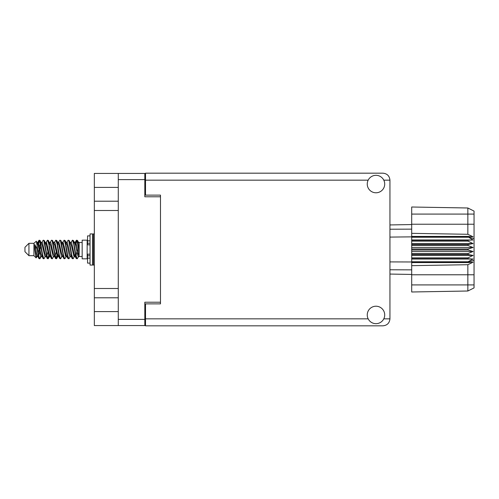 <?xml version="1.0" encoding="UTF-8"?>
<svg xmlns="http://www.w3.org/2000/svg" width="499" height="499" viewBox="0 0 499 499"><rect width="100%" height="100%" fill="white"/><g stroke="black" fill="none" stroke-linecap="round" stroke-linejoin="round"><path stroke-width="0.75" d="M118.282 187.393L94.336 187.393L94.336 311.607L118.282 311.607M94.336 201.203L118.282 201.203M94.336 288.503L118.282 288.503M118.282 210.497L94.336 210.497M118.282 297.797L94.336 297.797M368.162 180.164L145.521 180.164L145.521 195.128L160.485 195.128L160.485 303.872L160.485 302.226L144.822 302.226L144.822 325.573L94.336 325.573L94.336 311.607M94.336 187.393L94.336 173.427L144.822 173.427L144.822 196.774L160.485 196.774L160.485 195.128M118.282 325.573L118.282 173.427M145.521 318.337L144.822 318.337M144.822 180.663L145.521 180.663M375.978 323.676A8.732 8.732 0 0 0 384.71 314.95A8.732 8.732 0 0 0 375.978 306.218A8.732 8.732 0 0 0 367.252 314.95A8.732 8.732 0 0 0 375.978 323.676M375.978 192.782A8.732 8.732 0 0 0 384.71 184.05A8.732 8.732 0 0 0 375.978 175.324A8.732 8.732 0 0 0 367.252 184.05A8.732 8.732 0 0 0 375.978 192.782M145.521 180.164L145.521 173.178L382.964 173.178C387.174 173.621 389.501 175.947 389.944 180.164L389.944 318.836C389.501 323.053 387.174 325.379 382.964 325.822L145.521 325.822L145.521 303.872L160.485 303.872M28.942 255.688L28.942 243.312L24.95 247.304L24.95 251.696L28.942 255.688L33.932 255.688L36.128 257.883L37.282 256.255M28.942 243.312L33.932 243.312L33.932 255.688M74.551 249.5L76.216 258.37L77.152 258.831L75.904 254.983L73.409 240.63L72.474 240.169L73.721 244.017L74.551 249.5M77.763 255.638L78.156 253.274M78.848 256.255L77.152 258.831M41.292 249.5L42.958 258.37L43.893 258.831L42.646 254.983L40.151 240.63L39.215 240.169L40.463 244.017L41.292 249.5M45.596 256.255L43.893 258.831M49.607 249.5L51.272 258.37L52.208 258.831L50.96 254.983L48.465 240.63L47.53 240.169L48.777 244.017L49.607 249.5M53.911 256.255L52.208 258.831M57.921 249.5L59.587 258.37L60.522 258.831L59.275 254.983L56.78 240.63L55.844 240.169L57.092 244.017L57.921 249.5M62.225 256.255L60.522 258.831M66.236 249.5L67.901 258.37L68.837 258.831L67.59 254.983L65.095 240.63L64.159 240.169L65.406 244.017L66.236 249.5M70.54 256.255L68.837 258.831M37.899 244.423L39.215 240.169M39.477 240.35L38.211 245.726M46.214 244.423L46.55 242.62M45.827 242.745L47.53 240.169M54.142 242.745L55.844 240.169M55.233 243.362L54.84 245.726M62.843 244.423L63.173 242.62M62.456 242.745L64.159 240.169M70.771 242.745L72.474 240.169M79.173 256.062L79.173 256.424M82.167 249.5L82.167 258.831L87.157 258.831L87.157 240.169L82.167 240.169L82.167 249.5M40.718 256.38L40.051 258.563L38.897 258.563L37.069 249.02L34.824 244.566L34.824 249.619L36.128 257.883M39.739 258.831L38.492 254.983L37.069 245.514L37.069 249.02M48.659 255.638L47.792 258.65M49.364 254.577L48.366 258.563L47.212 258.563L43.787 240.63L43.376 240.169L43.057 240.437L41.673 242.745M48.047 258.831L46.8 254.983L44.311 240.63L43.376 240.169M57.373 253.274L56.106 258.65M57.678 254.577L56.68 258.563L55.526 258.563L52.102 240.63L51.69 240.169L51.372 240.437L49.987 242.745M56.362 258.831L55.115 254.983L52.626 240.63L51.69 240.169M65.681 253.274L65.288 255.638M66.498 256.037L64.995 258.563L63.841 258.563L60.416 240.63L59.999 240.169L59.687 240.437L58.302 242.745M65.993 254.577L65.662 256.38M64.677 258.831L63.429 254.983L60.934 240.63L59.999 240.169M75.312 254.577L73.309 258.563L72.155 258.563L68.731 240.63L68.313 240.169L67.995 240.437L66.61 242.745M74.307 254.577L73.977 256.38M72.991 258.831L71.744 254.983L69.249 240.63L68.313 240.169M79.173 249.107L79.173 243.462L77.464 240.437L79.173 249.107L79.173 252.712L77.046 240.63L76.628 240.169L76.216 240.63L75.312 244.423M77.464 240.437L76.628 240.169M76.89 240.35L75.623 245.726M79.173 242.62L79.173 243.462M76.31 240.437L74.925 242.745L75.33 242.42L75.748 242.77L76.578 245.34L79.073 256.23L79.173 252.712M33.932 243.312L36.34 241.185L37.069 245.514M79.173 256.58L78.031 256.23L75.536 245.34L74.694 242.745L73.977 242.62M71.176 256.58L69.717 256.23L68.887 253.66L67.222 245.34L65.974 242.42L67.434 242.77L69.929 253.66L72.155 258.563M64.421 246.799L63.897 249.5M62.862 256.58L61.402 256.23L58.913 245.34L58.065 242.745L57.348 242.62M54.547 256.58L53.087 256.23L50.599 245.34L48.366 240.437M55.526 258.563L53.299 253.66L50.804 242.77L50.387 242.42L49.033 242.62M47.792 246.799L47.268 249.5M46.232 256.58L44.779 256.23L42.284 245.34L40.051 240.437M40.35 243.362L39.477 246.799M38.959 249.5L38.211 253.274M37.918 256.58L36.464 256.23L34.824 249.619M66.498 242.963L65.993 244.423M63.841 258.563L61.614 253.66L59.119 242.77L57.666 242.42M58.183 242.963L57.678 244.423M56.106 252.201L55.233 255.638M49.869 242.963L49.364 244.423M47.792 252.201L46.918 255.638M47.212 258.563L44.985 253.66L42.49 242.77L41.037 242.42M40.743 245.726L39.995 249.5M39.477 252.201L38.604 255.638M38.897 258.563L36.67 253.66L34.824 244.566M77.407 249.5L76.016 255.638M75.648 256.38L74.925 256.255L74.083 253.66L71.588 242.77L70.134 242.42M67.334 256.38L66.61 256.255L65.768 253.66L63.273 242.77L61.82 242.42M59.687 258.563L57.454 253.66L54.959 242.77L53.505 242.42M51.372 258.563L49.139 253.66L46.65 242.77L45.191 242.42M43.057 258.563L40.824 253.66L38.336 242.77L37.918 242.42L37.4 242.963M74.694 256.255L74.289 256.58L73.877 256.23L71.382 245.34L69.155 240.437M66.379 256.255L65.974 256.58L65.562 256.23L63.067 245.34L60.841 240.437M56.68 258.563L58.065 256.255L57.666 256.58L57.248 256.23L54.753 245.34L52.526 240.437M50.387 256.58L48.933 256.23L46.438 245.34L44.211 240.437M42.072 256.58L40.619 256.23L38.124 245.34L36.34 241.185M468.062 249.001L411.694 249.001L411.694 249.999L468.062 249.999L468.062 249.001L473.052 247.504L468.062 245.477L468.062 244.504L473.052 243.599L468.062 241.148L468.062 240.244L473.052 239.975L468.062 236.863L411.694 236.863L411.694 233.339L467.85 234.293L467.85 214.083L411.694 214.083L411.694 207.01L467.85 207.989L474.05 211.089L474.05 287.911L467.85 291.011L411.694 291.99L411.694 284.917L467.85 284.917L467.85 264.707L411.694 265.661L411.694 284.917M411.694 262.58L468.062 262.58L468.062 261.775L411.694 261.775L411.694 265.661M411.694 258.756L468.062 258.756L468.062 257.852L411.694 257.852L411.694 261.775M468.062 258.756L473.052 259.025L468.062 261.775M468.062 249.999L473.052 251.496L468.062 253.523L468.062 254.496L473.052 255.401L468.062 257.852M468.062 253.523L411.694 253.523L411.694 254.496L468.062 254.496M468.062 244.504L411.694 244.504L411.694 245.477L468.062 245.477M468.062 240.244L411.694 240.244L411.694 241.148L468.062 241.148M474.05 238.665L468.062 236.863L468.062 236.42L411.694 236.42M411.694 233.339L411.694 224.226L474.05 224.226M411.694 214.083L411.694 224.226M389.944 261.913L468.062 262.137L474.05 260.335M411.694 257.852L411.694 254.496M411.694 253.523L411.694 249.999M411.694 249.001L411.694 245.477M411.694 244.504L411.694 241.148M411.694 240.244L411.694 237.225L468.062 237.225M389.944 237.087L411.694 236.863L411.694 237.225M395.358 274.157L393.736 274.126M411.694 274.444L389.944 274.063M411.694 224.556L389.944 224.937L411.694 224.556M474.05 287.911L467.85 291.011L467.85 284.917L474.05 284.917M474.05 214.083L467.85 214.083L467.85 207.989L474.05 211.089M468.062 262.58L473.052 262.237L467.85 264.707M467.85 234.293L473.052 236.763L468.062 236.42M411.694 239.975L473.052 239.975M411.694 243.599L473.052 243.599M411.694 247.504L473.052 247.504M411.694 251.496L473.052 251.496M411.694 255.401L473.052 255.401M411.694 259.025L473.052 259.025M90.051 235.884L87.556 235.884L87.556 244.822L90.051 244.797M90.051 254.203L87.556 254.203L87.556 263.116L90.051 263.116M90.051 249.5L90.051 265.063L92.639 265.063L92.639 233.937L90.051 233.937L90.051 249.5M92.639 234.636L93.338 233.937L93.338 265.063L94.336 265.063M144.822 179.615L118.282 179.615M118.282 319.385L144.822 319.385M144.822 310.858L145.521 310.858M145.521 188.142L144.822 188.142M145.521 318.836L368.162 318.836M383.793 318.836L389.944 318.836M389.944 180.164L383.793 180.164M474.05 274.774L411.694 274.774M389.944 269.772L411.694 269.859M411.694 229.141L389.944 229.228M90.051 240.842L87.556 240.842M90.051 258.158L87.556 258.158M90.051 255.762L87.556 255.762M90.051 243.238L87.556 243.238M79.173 256.486L82.167 256.486M87.157 255.288L87.556 255.288M87.157 243.712L87.556 243.712M79.173 242.514L82.167 242.514M74.694 242.745L73.309 240.437M66.379 242.745L64.995 240.437M58.065 242.745L56.68 240.437M75.33 242.42L74.289 242.42M76.31 258.563L74.925 256.255M67.995 258.563L66.61 256.255M38.897 240.437L37.512 242.745M49.75 256.255L48.366 258.563M41.436 256.255L40.051 258.563M79.173 242.42L78.449 242.42M75.33 256.58L74.289 256.58M67.016 256.58L65.974 256.58M58.701 256.58L57.666 256.58M37.918 242.42L36.876 242.42M90.051 244.822L87.556 244.822M90.051 254.178L87.556 254.178M92.639 264.364L93.338 265.063M93.338 233.937L94.336 233.937"/></g></svg>
